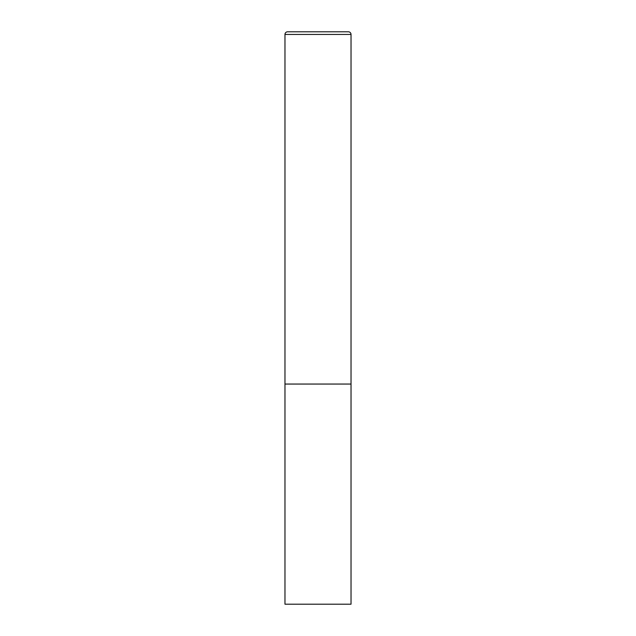 <?xml version="1.0" encoding="UTF-8"?>
<svg xmlns="http://www.w3.org/2000/svg" width="636" height="636" viewBox="0 0 636 636"><rect width="100%" height="100%" fill="white"/><g stroke="black" fill="none" stroke-linecap="round" stroke-linejoin="round"><path stroke-width="0.95" d="M284.976 34.439L284.976 604.2L351.024 604.2L351.024 384.049L284.976 384.049L351.024 384.049L351.024 34.439A2.639 2.639 0 0 0 348.385 31.8L287.615 31.8A2.639 2.639 0 0 0 284.976 34.439L351.024 34.439"/></g></svg>
